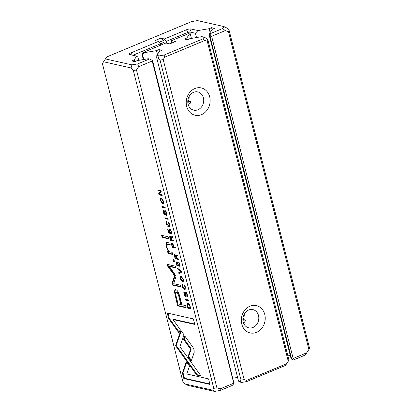 <?xml version="1.0" encoding="UTF-8"?>
<svg xmlns="http://www.w3.org/2000/svg" width="412" height="412" viewBox="0 0 412 412"><rect width="100%" height="100%" fill="white"/><g stroke="black" fill="none" stroke-linecap="round" stroke-linejoin="round"><path stroke-width="0.62" d="M188.119 104.349L190.117 103.422A9.337 7.9 -77.3 0 0 190.977 101.713L188.397 101.136L187.965 103.675M143.453 52.406L144.509 52.643L142.573 54.667L142.052 54.554L143.5 52.339L165.902 43.008L169.77 43.878L175.522 41.483L171.65 40.613L171.155 42.045L171.444 43.183M156.817 55.409L159.011 55.898L164.089 55.048L202.915 38.877L204.053 37.142L206.283 38.259L207.983 40.18L288.956 360.176L285.537 365.403L246.711 381.574L241.638 382.429L239.444 381.934L238.502 381.105L156.704 57.845L156.817 55.409L159.506 51.315L162.004 50.274L158.97 49.594L156.472 50.635L144.509 52.643M237.57 377.418L232.96 378.19M204.053 37.142L201.859 36.647L189.901 38.656L187.398 39.696L184.365 39.016L186.863 37.976L189.551 33.882L188.495 33.645L171.65 40.613M191.425 38.398L190.488 34.711L189.551 33.882M187.295 39.676L186.863 37.976M264.767 314.485A14.008 11.855 -77.3 0 1 256.573 332.335A14.008 11.855 -77.3 0 1 241.767 324.064A14.008 11.855 -77.3 0 1 249.96 306.214A14.008 11.855 -77.3 0 1 264.767 314.485M209.682 96.799A14.008 11.855 -77.3 0 1 201.489 114.649A14.008 11.855 -77.3 0 1 186.682 106.378A14.008 11.855 -77.3 0 1 194.876 88.529A14.008 11.855 -77.3 0 1 209.682 96.799M207.277 41.252L204.836 40.464L164.815 57.134L163.198 59.611L244.167 379.612L246.613 380.394L286.634 363.729L288.251 361.247L207.277 41.252L207.983 40.18M238.502 381.105L240.165 381.476L241.041 380.137L160.067 60.137L158.368 58.216L156.704 57.845M159.434 51.423L158.97 49.594M157.441 54.461L156.472 50.635M143.798 59.498L142.573 54.667M142.052 54.554L143.325 59.58M243.641 323.034A9.337 7.9 -77.3 0 0 245.444 320.691L244.62 319.079L243.482 318.821L243.044 321.36M197.961 109.752A9.337 7.9 102.7 0 0 203.734 100.286A9.337 7.9 102.7 0 0 197.801 91.933A9.337 7.9 102.7 0 0 188.047 99.313A9.337 7.9 102.7 0 0 193.707 110.153A9.337 7.9 102.7 0 0 197.961 109.752M189.144 96.418A9.337 7.9 -77.3 0 1 188.397 101.136M253.04 327.437A9.337 7.9 102.7 0 0 258.813 317.971A9.337 7.9 102.7 0 0 252.886 309.618A9.337 7.9 102.7 0 0 243.126 316.998A9.337 7.9 102.7 0 0 248.791 327.839A9.337 7.9 102.7 0 0 253.04 327.437M244.228 314.104A9.337 7.9 -77.3 0 1 243.482 318.821M288.251 361.247L288.956 360.176M241.041 380.137L244.167 379.612M163.198 59.611L160.067 60.137M246.711 381.574L246.613 380.394M240.165 381.476L241.638 382.429M286.634 363.729L285.537 365.403M202.915 38.877L204.836 40.464M164.815 57.134L164.089 55.048M159.011 55.898L158.368 58.216M209.703 33.187L210.831 33.439L222.66 28.516L223.943 26.553L226.914 28.047L229.18 30.612L309.603 348.428L305.282 355.041L293.452 359.97L292.324 359.712L291.073 358.61L209.548 36.436L209.703 33.187L212.211 29.36L214.611 28.366L211.572 27.681L209.178 28.68L197.997 30.56L195.422 33.259L189.741 31.987A1.169 0.319 -14.2 0 0 188.176 32.249L166.134 41.427L166.572 43.157M181.558 272.172L181.321 271.24L177.536 268.155L177.768 269.072L180.935 271.559L178.69 272.718L178.932 273.666L181.558 272.172M182.408 284.28C181.852 284.218 181.743 284.893 182.083 286.299C182.552 288.076 183.335 289.106 184.432 289.394L185.101 289.373L185.39 287.118C184.988 285.634 184.488 284.795 183.896 284.599L185.024 287.035L184.761 288.467L184.19 288.482L182.439 286.453L182.634 285.176L182.176 284.301M166.86 215.203L166.36 215.409C166.999 215.564 167.107 214.832 166.695 213.231C166.273 211.655 165.748 210.784 165.119 210.62C164.615 210.532 164.486 211.16 164.733 212.499C164.944 213.622 164.913 214.158 164.64 214.111L163.76 212.577L163.641 210.486C163.147 210.408 163.064 211.052 163.389 212.422C163.816 213.998 164.321 214.863 164.893 215.018L165.361 214.472L165.238 213.107C165.021 212.015 165.068 211.48 165.382 211.505L166.324 213.169L166.082 214.498L166.314 215.404L166.669 215.399M166.706 214.235L166.082 214.498M165.887 211.243L165.243 211.511L165.912 211.284M165.377 213.849L164.64 214.111M166.536 221.553C165.979 221.491 165.871 222.166 166.211 223.577C166.68 225.349 167.463 226.379 168.56 226.667L169.229 226.646L169.523 224.396C169.116 222.913 168.616 222.068 168.024 221.872L169.152 224.313L168.889 225.745L168.317 225.761L166.566 223.731L166.762 222.454L166.304 221.574M163.693 201.36L161.324 198.105L160.69 198.126L160.402 200.623L162.786 203.888L163.394 203.863L163.693 201.36M165.315 207.967L165.099 207.118L161.911 206.402L162.127 207.251L165.315 207.967M182.403 372.968L183.814 378.535L209.94 384.401L208.544 378.88L186.744 373.983L189.469 366.17L186.301 361.777L182.403 372.968L183.026 372.706L186.657 362.277M187.491 296.748L186.991 296.954C187.63 297.109 187.743 296.377 187.331 294.776C186.904 293.2 186.379 292.329 185.755 292.159C185.251 292.077 185.122 292.705 185.364 294.044C185.575 295.167 185.544 295.703 185.271 295.656L184.391 294.122L184.277 292.031C183.783 291.954 183.695 292.597 184.02 293.962C184.452 295.538 184.952 296.408 185.529 296.563L185.992 296.017L185.869 294.652C185.652 293.555 185.704 293.025 186.018 293.05L186.96 294.714L186.718 296.043L186.945 296.944L187.3 296.944M187.342 295.78L186.718 296.043M186.523 292.788L185.879 293.056L186.548 292.829M186.008 295.394L185.271 295.656M185.755 292.159L185.498 292.17M174.353 291.495L177.624 305.869L186.167 307.79L185.616 305.606L181.852 304.756L180.137 297.984C178.952 292.752 177.474 289.986 175.708 289.688L175.074 289.718L174.353 291.495L174.976 291.238L175.419 289.651M168.647 233.017L171.835 233.733L170.82 229.731L170.439 229.644L171.238 232.806L170.156 232.559L169.404 229.602L169.028 229.515L169.78 232.476L168.807 232.26L168.024 229.17L167.648 229.082L168.647 233.017L169.27 232.759L169.162 232.337M158.991 194.871L162.179 195.587L161.983 194.804L159.279 194.196L161.185 191.652L160.922 190.612L157.734 189.896L157.93 190.663L160.525 191.245L158.687 193.666L158.991 194.871L159.614 194.613L159.526 194.253M133.349 70.524L131.083 67.959L103.561 61.779L102.397 63.572L182.82 381.388L185.086 383.953L212.602 390.133L213.771 388.341L133.349 70.524L136.48 69.999L216.903 387.816L220.162 388.866L233.743 383.212L152.219 61.033L138.638 66.692L136.48 69.999M168.189 219.323L167.972 218.478L164.785 217.763L165.001 218.607L168.189 219.323M170.238 236.205C169.682 236.076 169.584 236.715 169.94 238.121L170.501 240.356L173.689 241.072L173.478 240.227L172.036 239.902L171.768 237.626L172.788 237.497L172.556 236.591L171.531 236.735L171.284 237.533L169.976 236.215M186.904 304.144L187.645 308.109L190.833 308.825L189.36 304.396L187.99 303.35L187.398 303.376L186.904 304.144L187.754 303.32M184.04 334.827L180.894 330.383L175.548 345.704L196.704 375.038L201.061 376.017L179.91 346.693L184.04 334.827M200.716 375.538L197.327 374.781L176.176 345.452L175.553 345.719L176.176 345.452L181.249 330.887M176.743 342.295L177.366 342.037M183.438 279.393L181.069 276.138L180.435 276.158L180.147 278.656L182.531 281.921L183.139 281.901L183.438 279.393M173.473 261.347L174.472 261.568L173.864 259.179L172.865 258.952L173.473 261.347L174.096 261.084L173.596 259.117M162.117 237.353L168.719 238.836L168.199 236.782L161.602 235.303L162.117 237.353L162.74 237.091L162.328 235.463M176.908 265.663L180.095 266.379L179.081 262.372L178.7 262.284L179.498 265.446L178.411 265.199L177.665 262.243L177.289 262.161L178.035 265.117L177.067 264.901L176.285 261.811L175.909 261.723L176.908 265.663L177.531 265.4L177.423 264.978M168.106 253.571L172.664 254.436L172.134 252.34L169.595 251.768C168.575 251.418 167.715 249.94 167.014 247.339L167.138 244.465L170.285 245.032L169.77 242.982L166.397 242.395L166.278 246.711L168.353 251.572L167.586 251.521L168.106 253.571L168.729 253.313L168.287 251.567M176.089 276.112L169.378 266.492L176.027 267.985L175.584 266.24L167.184 264.355L167.627 266.095L174.683 275.793L171.979 283.296L172.422 285.058L180.827 286.948L180.384 285.202L173.725 283.703L176.089 276.112M167.241 313.048L168.637 318.569L179.009 332.963L180.198 329.543L172.999 319.552L194.768 324.44L193.367 318.919L167.241 313.048M172.051 243.219C171.464 243.085 171.351 243.708 171.701 245.088L172.257 247.298L175.445 248.014L175.234 247.169L173.833 246.855L173.596 245.907C173.195 244.254 172.68 243.358 172.051 243.219L171.758 243.229M194.191 352.389L194.124 349.953L192.883 347.223L184.731 335.914L183.541 339.328L190.622 349.149L188.001 356.782L191.168 361.175L194.191 352.389M188.82 300.868L188.608 300.024L185.421 299.308L185.632 300.152L188.82 300.868M174.879 254.554C174.328 254.431 174.23 255.069 174.58 256.475L175.146 258.71L178.334 259.426L178.118 258.582L176.681 258.257L176.408 255.981L177.428 255.852L177.201 254.946L176.176 255.09L175.929 255.888L174.621 254.565M290.28 355.463L287.864 355.87M233.743 383.212L234.057 383.484L232.121 385.514L220.291 390.437L214.57 391.4L188.057 385.447L185.086 383.953M223.943 26.553L197.43 20.6L191.709 21.563L106.718 56.959L105.431 58.916L131.943 64.875L137.67 63.911L149.499 58.983L148.372 58.731L137.191 60.61L134.796 61.604L131.763 60.925L134.157 59.925L136.666 56.104L129.775 54.554A3.502 0.958 165.8 0 1 129.461 54.446A3.502 0.958 165.8 0 1 130.825 52.947L158.62 41.375L160.381 43.821L160.721 45.166M159.243 42.24L163.719 40.376L160.804 38.177L155.051 40.572L158.62 41.375M160.804 38.177L164.367 38.98L186.409 29.798A3.502 0.958 165.8 0 1 191.106 29.01L197.997 30.56M160.366 43.801L164.187 42.209L163.719 40.376M160.381 43.821L132.922 55.26M228.48 31.678L225.22 30.632L211.634 36.287L293.159 358.461L306.739 352.806L308.902 349.5L228.48 31.678L229.18 30.612M291.073 358.61L291.593 358.723L210.074 36.55L209.548 36.436M212.056 29.597L211.572 27.681M210.146 32.512L209.178 28.68M196.503 37.549L195.422 33.259M138.715 60.353L137.922 57.206L136.666 56.104M134.57 61.553L134.157 59.925M149.499 58.983L152.574 60.497L234.057 383.484M166.134 41.427L164.367 38.98M162.199 44.547L161.906 43.378L164.187 42.209M160.428 43.996L161.906 43.378M211.634 36.287L210.717 35.875L210.074 36.55M291.593 358.723L292.515 359.14L293.159 358.461M152.26 60.224L152.219 61.033M308.902 349.5L309.603 348.428M213.771 388.341L216.903 387.816M138.638 66.692L137.67 63.911M131.943 64.875L131.083 67.959M103.561 61.779L105.431 58.916M222.66 28.516L225.22 30.632M306.739 352.806L305.282 355.041M220.291 390.437L220.162 388.866M212.602 390.133L214.57 391.4M293.452 359.97L292.515 359.14M210.717 35.875L210.831 33.439M168.081 218.901L165.624 218.35L165.516 217.927M165.624 218.35L165.001 218.607M170.398 237.096L170.383 236.256M173.586 240.649L171.124 240.098L171.021 239.676M172.741 237.317L172.417 237.353M171.284 237.533L171.907 237.276L172.154 236.478M170.856 236.977L170.331 237.127L170.692 239.604L171.65 239.815L170.511 237.121L170.995 236.921M171.124 240.098L170.501 240.356M171.979 239.681L171.65 239.815M187.501 304.411L187.527 303.886M190.725 308.397L188.269 307.846L188.16 307.424M190.565 307.759L190.241 307.893L189.896 306.538C189.551 305.179 188.99 304.417 188.212 304.241L189.093 304.061M188.269 307.846L187.645 308.109M188.835 303.979L188.212 304.241C187.378 304.077 187.13 304.71 187.475 306.137L187.784 307.342L190.241 307.893M162.076 195.164L159.614 194.613M161.01 190.952L158.553 190.401L158.465 190.061M158.553 190.401L157.93 190.663M161.03 191.034L160.525 191.245M159.454 193.964L159.31 193.403L161.051 191.117M159.31 193.403L158.687 193.666M176.171 345.447L175.548 345.704M179.344 349.85L178.72 350.107M197.327 374.781L196.704 375.038M180.569 277.188L180.791 276.102M183.407 281.695L181.955 280.902M180.744 277.065L180.497 278.744L182.825 280.994L183.072 279.321L181.285 277.049L180.744 277.065L182.279 276.921M183.639 280.598L182.825 280.994M171.727 233.31L169.27 232.759M171.562 232.667L171.238 232.806M170.099 232.342L169.78 232.476M186.059 307.367L178.247 305.611L174.976 291.238M177.129 292.268C178.226 292.479 179.132 294.317 179.848 297.778L181.491 304.277L180.868 304.535L179.225 298.041C178.509 294.575 177.603 292.736 176.506 292.525L177.129 292.268L176.506 292.525C175.388 292.226 175.358 293.854 176.424 297.413L178.066 303.907L180.868 304.535M178.247 305.611L177.624 305.869M174.364 261.146L174.096 261.084M187.542 296.583L187.357 295.842M187.506 296.712L186.945 296.944M185.905 293.045L185.915 292.221M184.483 292.881L184.452 292.546M185.967 296.228L185.41 295.641M168.611 238.409L162.74 237.091M209.832 383.979L184.437 378.273L183.026 372.706M184.437 378.273L183.814 378.535M179.987 265.951L177.531 265.4M179.823 265.307L179.498 265.446M178.36 264.983L178.035 265.117M165.207 207.54L162.75 206.989L162.642 206.567M162.75 206.989L162.127 207.251M160.819 199.156L161.046 198.069M163.662 203.662L162.21 202.869M160.999 199.032L160.752 200.711L163.08 202.962L163.327 201.288L161.54 199.017L160.999 199.032L162.534 198.888M163.894 202.565L163.08 202.962M172.561 254.008L168.729 253.313M170.182 244.61L168.323 244.192L167.138 244.465M166.721 245.701L166.747 242.333M168.894 251.346L168.353 251.572M168.807 222.588L168.261 222.815M168.889 225.745L169.692 225.359M166.669 222.465L166.639 221.975M169.492 226.451L167.947 225.632M175.919 267.563L170.002 266.234L169.378 266.492M180.719 286.525L173.045 284.8L172.602 283.039L175.306 275.53L168.25 265.838L167.916 264.519M168.25 265.838L167.627 266.095M175.306 275.53L174.683 275.793M172.602 283.039L171.979 283.296M173.045 284.8L172.422 285.058M166.912 215.038L166.721 214.297M166.875 215.167L166.314 215.404M165.274 211.5L165.284 210.676M163.847 211.335L163.816 211.001M165.33 214.683L164.774 214.096M179.272 332.206L169.26 318.306L167.972 313.213M169.26 318.306L168.637 318.569M194.66 324.017L173.622 319.29L172.999 319.552M172.17 244.089L172.165 243.25M175.342 247.591L172.88 247.04L172.777 246.618M173.776 246.628L173.442 246.767L173.133 245.542L172.098 244.12L172.819 243.847M172.88 247.04L172.257 247.298M172.844 243.883L172.288 244.115L172.103 245.31L172.412 246.536L173.442 246.767M184.679 285.315L184.133 285.542M184.761 288.467L185.565 288.086M182.542 285.192L182.511 284.702M185.364 289.173L183.819 288.359M191.431 360.412L188.624 356.519L191.245 348.892L184.164 339.071L185.086 336.408M184.164 339.071L183.541 339.328M191.245 348.892L190.622 349.149M188.624 356.519L188.001 356.782M178.36 268.825L177.768 269.072M181.362 271.384L180.935 271.559M179.534 273.326L179.313 272.456L181.362 271.4M179.313 272.456L178.69 272.718M188.717 300.446L186.255 299.895L186.152 299.473M186.255 299.895L185.632 300.152M175.043 255.45L175.028 254.611M178.226 259.004L175.77 258.448L175.661 258.025M177.381 255.667L177.062 255.703M175.929 255.888L176.552 255.625L176.8 254.827M175.77 258.448L175.146 258.71M176.624 258.03L176.29 258.17L175.976 256.928L174.976 255.476L175.6 255.219M175.641 255.27L175.157 255.471L175.023 256.712L175.337 257.953L176.29 258.17M188.531 33.655L188.176 32.249L186.409 29.798M191.106 29.01L189.741 31.987L190.411 34.644M132.412 55.146L130.825 52.947M170.285 237.976L169.94 238.121M171.675 238.435L171.335 238.574M187.496 306.204L187.197 306.327M190.215 306.404L189.896 306.538M180.451 278.527L180.147 278.656M183.381 279.192L183.072 279.321M176.001 296.733L175.378 296.995M179.848 297.778L179.225 298.041M187.28 294.585L186.96 294.714M185.771 293.874L185.364 294.044M184.329 293.838L184.02 293.962M160.706 200.495L160.402 200.623M163.636 201.159L163.327 201.288M170.171 253.473L169.548 253.735M168.323 244.192L167.705 244.45M166.824 246.484L166.278 246.711M169.466 224.18L169.152 224.313M166.505 223.453L166.211 223.577M169.183 226.409L168.56 226.667M166.644 213.04L166.324 213.169M165.14 212.329L164.733 212.499M163.693 212.293L163.389 212.422M172.02 244.955L171.701 245.088M173.457 245.408L173.133 245.542M185.338 286.906L185.024 287.035M182.377 286.175L182.083 286.299M185.055 289.131L184.432 289.394M174.93 256.326L174.58 256.475M176.315 256.784L175.976 256.928"/></g></svg>
